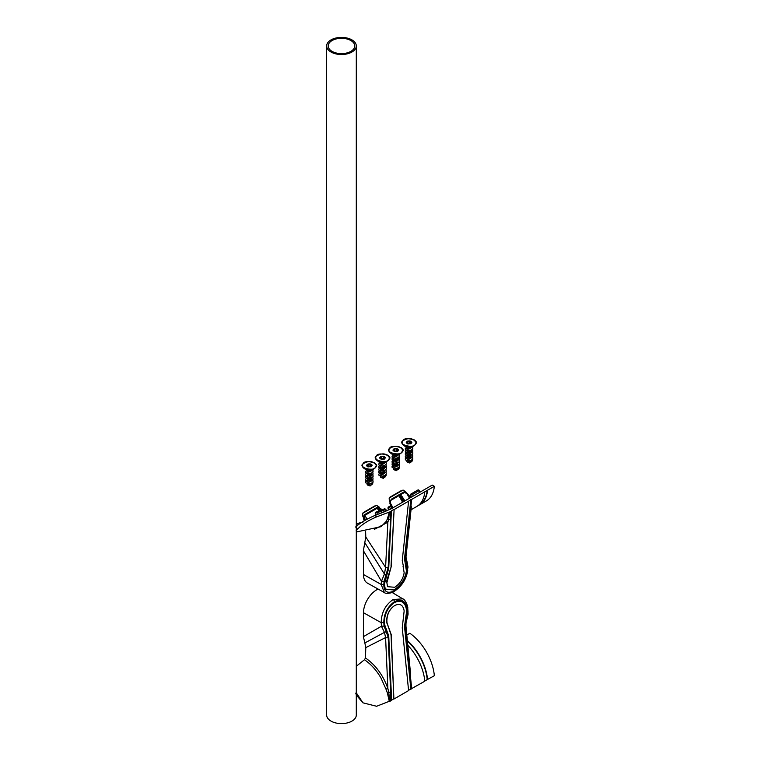 <?xml version="1.0" encoding="UTF-8"?>
<svg xmlns="http://www.w3.org/2000/svg" width="761" height="761" viewBox="0 0 761 761"><rect width="100%" height="100%" fill="white"/><g stroke="black" fill="none" stroke-linecap="round" stroke-linejoin="round"><path stroke-width="1.14" d="M393.627 468.376L393.627 468.995A2.188 1.265 180 0 0 394.112 469.794L396.595 470.679L399.24 466.912M393.057 465.637L392.058 466.407L392.153 467.549L395.958 468.51L398.222 467.768L399.563 466.36L399.24 464.362M393.627 462.888L392.058 463.858L392.153 465L395.958 465.96L398.222 465.218L399.563 463.81L399.24 461.813M393.627 460.338L392.058 461.309L392.153 462.45L393.646 463.287L398.222 462.678L399.563 461.261L399.477 459.615L397.965 458.255M393.057 457.989L392.058 458.759L392.153 459.901L395.958 460.862L398.222 460.129L399.563 458.712L399.24 456.714M393.057 455.439L392.058 456.21L392.153 457.351L395.958 458.312L398.222 457.58L399.563 456.162L399.354 454.317M391.915 454.07L393.646 455.639L398.127 455.088L393.161 454.964L390.364 452.957A6.982 4.033 180 0 1 389.061 451.473M397.879 457.989L397.794 459.235C395.292 460.795 393.97 460.862 393.827 459.454M396.148 461.813L397.28 462.355M397.794 464.334C395.292 465.884 393.97 465.96 393.827 464.552M394.112 469.794L397.965 467.91M393.827 466.008C393.97 467.416 395.292 467.34 397.794 465.789L397.965 465.361M393.827 463.459C393.97 464.866 395.292 464.79 397.794 463.24L397.993 462.536M393.827 460.909C393.97 462.317 395.292 462.241 397.794 460.69L397.965 460.262M397.784 459.264L397.28 458.712M393.827 458.36C393.97 459.768 395.292 459.692 397.794 458.141L397.965 457.713M393.057 453.328L392.647 453.889M394.312 455.772A2.188 1.265 0 0 0 397.518 455.639L401.256 452.957A6.982 4.033 180 0 1 390.364 452.957L388.785 450.341A7.02 4.052 180 0 1 388.785 450.303A7.02 4.052 180 0 0 394.303 454.307A7.02 4.052 180 0 0 402.189 452.044A7.02 4.052 180 0 0 402.835 450.341A7.02 4.052 180 0 1 402.835 450.341L401.256 452.957A6.982 4.033 180 0 0 402.15 452.12A6.982 4.033 180 0 0 402.559 451.473M394.112 469.432C397.166 470.507 398.945 469.775 399.458 467.235L399.477 467.577M393.827 455.81C393.97 457.218 395.292 457.152 397.794 455.592L397.984 454.726M398.498 449.646L398.602 450.331A2.53 1.455 -0 0 0 397.898 451.149L396.871 451.511A1.988 1.151 0 0 0 395.206 451.596L394.074 451.349A2.53 1.455 0 0 0 393.466 450.788A2.53 1.455 0 0 0 393.123 450.626L393.018 449.941A2.53 1.455 0 0 0 393.741 449.047L394.712 448.648A2.483 1.436 0 0 0 396.424 448.562L397.508 448.847A2.53 1.455 -0 0 0 398.498 449.646L398.498 450.398A2.683 1.551 0 0 0 397.746 451.263L397.623 451.435M393.894 451.073L393.894 449.18L394.674 448.866A2.644 1.522 0 0 0 396.491 448.771L397.356 449A2.683 1.551 0 0 0 398.403 449.856L398.403 450.455M393.741 449.047L393.894 449.18A2.683 1.551 180 0 1 393.656 449.694A2.683 1.551 180 0 1 393.133 450.132L393.133 450.626M393.085 450.607L393.018 449.941M394.322 451.558L394.217 451.454A2.683 1.551 0 0 0 393.58 450.854A2.683 1.551 0 0 0 393.523 450.816M394.712 448.648L394.674 451.026A2.644 1.522 0 0 0 396.491 450.931L396.215 451.444M395.511 451.511L393.998 451.168M406.869 460.738L406.869 461.356A2.188 1.265 180 0 0 407.354 462.146L409.846 463.03L412.481 459.264M406.298 457.989L405.299 458.759L405.394 459.901L409.209 460.862L411.473 460.129L412.814 458.712L412.491 456.714M406.869 455.24L405.299 456.21L405.394 457.351L409.209 458.312L411.473 457.58L412.814 456.162L412.491 454.165M406.869 452.69L405.299 453.661L405.394 454.802L406.888 455.639L411.473 455.03L412.814 453.613L412.719 451.967L411.206 450.617M406.298 450.341L405.299 451.111L405.394 452.253L409.209 453.214L411.473 452.481L412.814 451.064L412.491 449.066M406.298 447.791L405.299 448.562L405.394 449.703L409.209 450.664L411.473 449.932L412.814 448.514L412.595 446.678M405.156 446.422L406.888 447.991L411.368 447.439L406.403 447.316L403.615 445.309A6.982 4.033 180 0 1 402.312 443.825M411.121 450.341L411.035 451.596C408.533 453.147 407.211 453.214 407.068 451.806M409.389 454.165L410.521 454.717M411.035 456.695C408.533 458.246 407.211 458.312 407.068 456.904M407.354 462.146L411.216 460.262M407.068 458.36C407.211 459.768 408.533 459.692 411.035 458.141L411.216 457.713M407.068 455.81C407.211 457.218 408.533 457.152 411.035 455.592L411.244 454.897M407.068 453.261C407.211 454.669 408.533 454.602 411.035 453.052L411.216 452.624M411.026 451.615L410.521 451.073M407.068 450.712C407.211 452.12 408.533 452.053 411.035 450.502L411.216 450.074M407.554 448.124A2.188 1.265 0 0 0 410.759 448.001L414.498 445.309A6.982 4.033 180 0 1 403.615 445.309L402.036 442.693A7.02 4.052 180 0 1 402.036 442.655M407.354 461.784C410.407 462.859 412.186 462.136 412.7 459.587L412.719 459.929M407.068 448.162C407.211 449.57 408.533 449.504 411.035 447.953L411.235 447.088M411.739 442.008L411.853 442.693A2.53 1.455 -0 0 0 411.149 443.501L410.112 443.863A1.988 1.151 0 0 0 408.448 443.948L407.316 443.701A2.53 1.455 0 0 0 406.707 443.14A2.53 1.455 0 0 0 406.374 442.978L406.26 442.293A2.53 1.455 0 0 0 406.983 441.399L407.963 441A2.483 1.436 0 0 0 409.665 440.914L410.75 441.199A2.53 1.455 -0 0 0 411.739 442.008L411.739 442.75A2.683 1.551 0 0 0 410.988 443.615L410.864 443.787M407.135 443.425L407.135 441.532L407.925 441.218A2.644 1.522 0 0 0 409.732 441.123L410.598 441.351A2.683 1.551 0 0 0 411.653 442.208L411.653 442.807M406.983 441.399L407.135 441.532A2.683 1.551 180 0 1 406.897 442.046A2.683 1.551 180 0 1 406.374 442.483L406.374 442.978M406.326 442.959L406.26 442.293M407.563 443.91L407.468 443.806A2.683 1.551 0 0 0 406.821 443.206A2.683 1.551 0 0 0 406.764 443.178M407.963 441L407.925 443.387A2.644 1.522 0 0 0 409.732 443.283L409.456 443.796M408.752 443.863L407.249 443.53M380.386 476.025L380.386 476.643A2.188 1.265 180 0 0 380.861 477.442L383.354 478.327L385.998 474.56M379.806 473.285L378.816 474.055L378.902 475.187L382.716 476.158L384.98 475.416L386.322 474.008L385.998 472.01M380.386 470.536L378.816 471.506L378.902 472.638L382.716 473.608L384.98 472.866L386.322 471.459L385.998 469.461M380.386 467.986L378.816 468.957L378.902 470.098L380.395 470.935L384.98 470.317L386.322 468.909L386.227 467.264L384.724 465.903M379.806 465.637L378.816 466.407L378.902 467.549L382.716 468.51L384.98 467.768L386.322 466.36L385.998 464.362M379.806 463.088L378.816 463.858L378.902 465L382.716 465.96L384.98 465.218L386.322 463.81L386.112 461.965M378.674 461.718L380.395 463.287L384.885 462.726L379.92 462.612L377.123 460.605A6.982 4.033 180 0 1 375.82 459.121M384.628 465.637L384.552 466.883C382.041 468.434 380.719 468.51 380.586 467.102M382.907 469.461L384.039 470.003M384.552 471.982C382.041 473.532 380.719 473.608 380.586 472.2M380.861 477.442L384.724 475.558M380.586 473.656C380.719 475.064 382.041 474.988 384.552 473.437L384.724 473.009M380.586 471.107C380.719 472.514 382.041 472.438 384.552 470.888L384.752 470.184M380.586 468.557C380.719 469.965 382.041 469.889 384.552 468.338L384.724 467.91M384.533 466.912L384.039 466.36M380.586 466.008C380.719 467.416 382.041 467.34 384.552 465.789L384.724 465.361M381.061 463.411A2.188 1.265 0 0 0 384.267 463.287L388.015 460.605A6.982 4.033 180 0 1 377.123 460.605L375.544 457.989A7.02 4.052 180 0 1 375.544 457.951A7.02 4.052 180 0 1 376.191 456.21M380.861 477.071C383.915 478.155 385.703 477.423 386.208 474.883L386.236 475.149M380.586 463.459C380.719 464.866 382.041 464.79 384.552 463.24L384.743 462.374M385.247 457.294L385.361 457.979A2.53 1.455 -0 0 0 384.657 458.797L383.62 459.159A1.988 1.151 0 0 0 381.955 459.244L380.833 458.997A2.53 1.455 0 0 0 380.224 458.436A2.53 1.455 0 0 0 379.882 458.274L379.777 457.589A2.53 1.455 0 0 0 380.49 456.686L381.47 456.296A2.483 1.436 0 0 0 383.173 456.2L384.267 456.495A2.53 1.455 -0 0 0 385.247 457.294L385.247 458.046A2.683 1.551 0 0 0 384.505 458.912L384.372 459.083M380.652 458.721L380.652 456.828L381.432 456.505A2.644 1.522 0 0 0 383.24 456.41L384.115 456.638A2.683 1.551 0 0 0 385.161 457.494L385.161 458.103M380.49 456.686L380.652 456.828A2.683 1.551 180 0 1 380.414 457.332A2.683 1.551 180 0 1 379.882 457.78L379.882 458.274M379.844 458.255L379.777 457.589M381.08 459.206L380.976 459.092A2.683 1.551 0 0 0 380.329 458.502A2.683 1.551 0 0 0 380.281 458.464M381.47 456.296L381.432 458.674A2.644 1.522 0 0 0 383.24 458.579L382.973 459.092M382.269 459.159L380.757 458.816M367.135 483.673L367.135 484.291A2.188 1.265 180 0 0 367.62 485.08L370.112 485.965L372.757 482.208M366.564 480.933L365.565 481.703L365.661 482.835L369.475 483.806L371.739 483.064L373.08 481.656L372.757 479.658M367.135 478.184L365.565 479.154L365.661 480.286L369.475 481.256L371.739 480.514L373.08 479.107L372.757 477.109M367.135 475.635L365.565 476.605L365.661 477.737L367.154 478.583L371.739 477.965L373.08 476.557L372.985 474.912L371.482 473.551M366.564 473.285L365.565 474.055L365.661 475.187L369.475 476.158L371.739 475.416L373.08 474.008L372.757 472.01M366.564 470.736L365.565 471.506L365.661 472.638L369.475 473.608L371.739 472.866L373.08 471.459L372.861 469.613M365.423 469.356L367.154 470.935L371.634 470.374L366.669 470.25L363.882 468.243A6.982 4.033 180 0 1 362.578 466.759M371.387 473.285L371.311 474.531C368.8 476.082 367.477 476.158 367.335 474.75M369.656 477.109L370.788 477.651M371.311 479.63C368.8 481.18 367.477 481.256 367.335 479.849M367.62 485.08L371.482 483.206M367.335 481.304C367.477 482.712 368.8 482.636 371.311 481.085L371.482 480.657M367.335 478.755C367.477 480.162 368.8 480.086 371.311 478.536L371.511 477.832M367.335 476.205C367.477 477.613 368.8 477.537 371.311 475.986L371.482 475.558M371.292 474.56L370.788 474.008M367.335 473.656C367.477 475.064 368.8 474.988 371.311 473.437L371.482 473.009M366.564 468.624L366.155 469.176M367.82 471.059A2.188 1.265 0 0 0 371.026 470.935L374.764 468.243A6.982 4.033 180 0 1 363.882 468.243L362.303 465.637A7.02 4.052 180 0 1 362.303 465.599M367.62 484.719C370.674 485.803 372.452 485.071 372.966 482.522L372.985 482.874M367.335 471.107C367.477 472.514 368.8 472.438 371.311 470.888L371.501 470.022M372.005 464.942L372.119 465.627A2.53 1.455 0 0 0 371.416 466.445L370.379 466.797A1.988 1.151 0 0 0 368.714 466.893L367.582 466.645A2.53 1.455 0 0 0 366.983 466.084A2.53 1.455 0 0 0 366.64 465.922L366.526 465.228A2.53 1.455 0 0 0 367.249 464.334L368.229 463.944A2.483 1.436 0 0 0 369.932 463.849L371.016 464.134A2.53 1.455 0 0 0 372.005 464.942L372.005 465.694A2.683 1.551 0 0 0 371.263 466.56L371.13 466.731M367.401 466.369L367.401 464.476L368.191 464.153A2.644 1.522 0 0 0 369.998 464.058L370.873 464.286A2.683 1.551 0 0 0 371.92 465.142L371.92 465.751M367.249 464.334L367.401 464.476A2.683 1.551 180 0 1 367.163 464.981A2.683 1.551 180 0 1 366.64 465.418L366.64 465.922M366.593 465.903L366.526 465.228M367.829 466.854L367.734 466.74A2.683 1.551 0 0 0 367.087 466.151A2.683 1.551 0 0 0 367.03 466.113M368.229 463.944L368.191 466.322A2.644 1.522 0 0 0 369.998 466.227L369.732 466.731M369.018 466.807L367.515 466.464M403.644 567.506L402.246 560.591L408.6 501.185L394.112 509.556L391.221 566.622L386.883 582.707L387.568 586.683L394.759 587.283C400.02 583.677 403.149 578.826 404.158 572.738L403.149 566.774M403.549 567.326L403.045 566.593M386.883 582.707L387.473 586.503M386.674 582.346L387.026 580.786M391.221 566.622L386.826 580.424M391.021 566.26L394.112 509.556M385.19 589.062L394.54 590.022L385.285 589.242L384.4 584.134L388.738 568.144L391.401 510.85L393.894 509.413M394.341 589.661C401.104 585 405.137 578.769 406.431 570.94L404.51 558.888L410.854 499.625L408.6 501.185M410.854 499.625L404.51 558.888M356.3 532.006L381.061 526.679L385.941 521.694L387.339 519.154L389.318 512.067L376.609 516.881L375.059 515.406L390.992 508.919L432.248 485.099L434.35 486.317L411.083 499.749M389.318 512.067L388.738 519.325A1.56 1.056 27.4 0 0 387.339 519.154M391.62 510.983L389.765 511.925M405.337 564.025L404.719 559.249M365.613 531.349L365.784 536.981L385.589 567.345A1.874 1.208 2.9 0 0 388.196 567.402L384.067 581.337L383.82 584.591C383.934 591.963 387.492 594.018 394.483 590.764C401.608 585.875 405.841 579.311 407.192 571.092L408.01 567.088L407.468 567.83L405.432 557.794A1.874 1.132 6.1 0 0 405.974 557.1L411.359 506.712M411.035 509.784L416.885 506.407A39.02 22.526 -120 0 0 424.809 491.825M419.187 504.714L419.349 504.619A38.706 22.345 -120 0 0 427.206 490.189M427.568 490.236A39.02 22.526 60 0 1 419.644 504.809L426.426 500.89A39.02 22.526 -120 0 0 434.35 486.317M419.644 504.809A39.02 22.526 60 0 1 418.208 505.523M412.091 496.733L419.511 492.453M375.059 515.406C366.488 519.116 359.991 522.997 355.558 527.059M377.152 514.769L377.085 512.79L375.915 512.105L384.733 508.748L385.932 509.423L385.96 511.211L377.056 514.598M356.3 527.801L357.622 529.123C361.741 524.567 368.077 520.486 376.609 516.881M357.622 529.123L356.119 530.179M406.593 569.009L406.041 565.128M406.793 569.371L406.431 570.94M394.54 590.022C401.313 585.361 405.347 579.121 406.64 571.302M365.784 536.981L363.377 550.688L363.492 574.517A18.721 10.806 120 0 0 367.458 583.135L384.353 592.534L381.194 584.467L363.492 574.517M402.579 502.222L399.506 496.819L400.486 495.715M419.416 492.291L419.397 490.503L412.015 494.755L410.854 494.07L410.16 495.363L411.187 497.256M390.583 509.138L389.518 507.283L391.125 506.36M412.015 494.755L411.996 496.572M365.442 519.963L364.614 518.032L364.909 516.795L363.948 516.814L365.499 516.453L366.964 519.031M378.94 511.078L377.894 509.299L378.968 508.139L377.913 508.748L378.483 508.415L380.576 510.469M385.932 509.423L377.085 512.79M390.431 511.677L390.64 519.088A1.874 1.208 2.9 0 1 388.738 519.325L387.872 522.208A1.56 1.227 30 0 0 385.941 521.694M363.377 550.688L381.442 581.223L384.448 574.07L385.589 567.345L387.872 522.208L374.545 529.266M405.974 557.1L407.059 561.922L406.165 560.324M406.25 560.581L406.707 561.399A1.874 1.57 -37 0 1 406.403 563.207M384.067 581.337L381.451 581.223L381.194 584.467L383.82 584.591M386.131 574.726L384.448 574.07L364.852 542.717M389.518 507.283L388.072 507.226L388.053 508.595L389.661 509.623M400.676 495.611L402.017 496.419L400.676 495.611L399.668 496.191L401.294 495.782L404.89 500.89L402.017 496.438M410.854 494.07L418.198 489.827L419.397 490.503M390.821 505.627L388.072 507.226M375.915 512.105L375.23 513.437L376.124 515.083M407.744 570.35L407.744 570.35C406.374 579.235 401.827 586.284 394.103 591.487L394.103 591.487A1.874 1.084 60 0 0 394.483 590.764M361.523 522.674L356.462 524.281L357.347 525.822M363.768 521.751L356.3 523.844M326.65 45.955L326.65 715.045A14.83 8.561 0 0 0 330.987 721.095A14.83 8.561 0 0 0 347.149 722.95A14.83 8.561 0 0 0 356.3 715.045L356.3 45.955A14.83 8.561 180 0 1 347.149 53.869A14.83 8.561 180 0 1 330.987 52.014A14.83 8.561 180 0 1 326.65 45.955A14.83 8.561 180 0 1 335.801 38.05A14.83 8.561 180 0 1 351.963 39.905A14.83 8.561 180 0 1 356.3 45.955M332.091 51.377A13.27 7.658 180 0 1 328.21 45.955A13.27 7.658 180 0 1 336.4 38.887A13.27 7.658 180 0 1 350.859 40.542A13.27 7.658 180 0 1 354.74 45.955A13.27 7.658 180 0 1 346.55 53.032A13.27 7.658 180 0 1 332.091 51.377M424.781 680.971L434.35 675.701A39.02 22.526 -120 0 0 409.846 633.247L406.85 634.969M408.571 690.322L424.809 681.219A39.02 22.526 -120 0 0 407.906 645.385M410.579 673.989L405.974 626.303A1.874 1.018 174.2 0 1 405.432 627.121L407.468 612.576L407.192 609.028C405.841 600.952 401.608 598.498 394.483 601.675C387.492 606.65 383.934 613.594 383.82 622.527L381.194 622.669C381.394 612.557 385.389 604.843 393.18 599.525L402.778 598.85L392.134 592.467M394.112 698.94L408.6 690.569L402.246 627.815L404.158 610.921C403.149 604.947 400.02 603.131 394.759 605.471L394.759 605.471C389.603 609.142 386.978 614.279 386.883 620.9L387.026 623.002L391.221 634.579L393.894 698.807L391.021 634.703L387.026 623.002M391.611 700.12L393.894 698.807M356.119 692.567L362.959 702.841L376.609 706.265L391.62 700.377L388.738 635.911L384.543 624.439L384.4 622.336C384.514 613.832 387.901 607.221 394.54 602.493L394.54 602.493C401.313 599.468 405.347 601.808 406.64 609.494L406.431 609.618C405.137 601.922 401.104 599.592 394.341 602.607L394.54 602.493M378.122 589.071A18.721 10.806 120 0 0 363.492 612.719L363.377 636.672L381.442 626.236L384.448 632.372L385.589 637.575L365.784 647.611L365.48 657.942C375.734 665.143 383.202 675.321 387.872 688.486L388.738 692.253A1.874 0.951 -2.6 0 0 390.64 691.958L388.196 637.471A1.874 0.951 177.4 0 1 385.589 637.575L387.872 688.486L385.941 689.038L381.061 678.165C376.647 670.46 371.13 664.315 364.49 659.739L365.48 657.942M363.377 636.672L364.852 642.95L384.448 632.372A1.874 1.417 137.2 0 0 386.131 631.364L388.196 637.471M363.492 612.719L381.194 622.669L381.442 626.236L384.067 626.094L386.131 631.364M364.852 642.95L365.784 647.611M407.192 609.028L407.221 607.649L407.192 609.028M406.403 619.444L406.85 619.435C408.819 612.053 407.753 614.527 408.029 611.996L407.744 608.267C408.324 607.392 405.489 599.373 402.778 598.85M406.64 609.494L406.793 611.597L406.431 609.618M406.793 611.597L404.51 626.408L406.593 611.711M364.49 659.739L356.3 666.294M357.622 695.354L355.558 693.728M389.765 701.309L388.738 692.253A1.56 0.609 -21.5 0 0 387.339 692.814L385.941 689.038M386.826 623.126L386.883 620.9M386.674 621.014C386.769 614.403 389.394 609.257 394.55 605.594L394.55 605.594M410.854 689.009L404.51 626.408M404.719 626.284L411.083 689.133M405.432 627.121L411.691 688.762M427.206 679.573A38.706 22.345 -120 0 0 407.477 641.162M389.318 701.461L387.339 692.814M356.3 695.021L362.959 702.841M407.42 640.638A39.02 22.526 60 0 1 427.568 679.621M390.431 701.062L390.64 691.958M400.724 447.363A7.02 4.052 180 0 1 402.835 450.265A7.02 4.052 180 0 1 402.189 451.967A7.02 4.052 180 0 1 394.303 454.222A7.02 4.052 180 0 1 388.785 450.265A7.02 4.052 180 0 1 389.432 448.562M389.508 448.476A7.02 4.052 180 0 1 390.897 447.363M402.046 451.796C400.847 456.667 383.944 452.158 389.575 448.476C390.774 443.606 407.677 448.115 402.046 451.796M397.508 448.847L397.356 451.159L396.491 450.931L396.424 448.562M416.077 442.655A7.02 4.052 180 0 1 416.077 442.693L415.411 444.453A6.982 4.033 180 0 1 414.498 445.309L415.411 444.453A6.982 4.033 180 0 0 415.801 443.825M413.965 439.715A7.02 4.052 180 0 1 416.077 442.617L416.077 442.693A7.02 4.052 180 0 1 415.43 444.395A7.02 4.052 180 0 1 407.544 446.659A7.02 4.052 180 0 1 402.036 442.693L402.036 442.617A7.02 4.052 180 0 1 402.683 440.914M415.43 444.319A7.02 4.052 180 0 1 407.544 446.583A7.02 4.052 180 0 1 402.036 442.617L402.702 440.857C408.714 437.347 413.175 437.936 416.077 442.617A7.02 4.052 180 0 1 415.43 444.319M402.759 440.828A7.02 4.052 180 0 1 404.148 439.715M415.287 444.158C414.089 449.019 397.185 444.51 402.816 440.828C404.024 435.967 420.928 440.467 415.287 444.158M410.75 441.199L410.598 443.52L409.732 443.283L409.665 440.914M389.318 459.121A6.982 4.033 180 0 1 388.909 459.768A6.982 4.033 180 0 1 388.015 460.605L389.594 457.989A7.02 4.052 180 0 1 388.947 459.692A7.02 4.052 180 0 1 381.061 461.956A7.02 4.052 180 0 1 375.544 457.989L375.544 457.913A7.02 4.052 180 0 0 381.061 461.87A7.02 4.052 180 0 0 388.947 459.615A7.02 4.052 180 0 0 389.594 457.913A7.02 4.052 180 0 1 389.594 457.989L389.594 457.913C386.683 453.233 382.222 452.643 376.21 456.153L375.544 457.913M376.267 456.115A7.02 4.052 180 0 1 377.656 455.011M387.482 455.011A7.02 4.052 180 0 1 389.594 457.913M388.804 459.444C387.596 464.315 370.693 459.806 376.334 456.124C377.532 451.254 394.436 455.763 388.804 459.444M384.267 456.495L384.115 458.807L383.24 458.579L383.173 456.2M376.067 466.759A6.982 4.033 180 0 1 375.668 467.416A6.982 4.033 180 0 1 374.764 468.243L376.343 465.637A7.02 4.052 180 0 1 375.696 467.34A7.02 4.052 180 0 1 367.82 469.594A7.02 4.052 180 0 1 362.303 465.637L362.303 465.561A7.02 4.052 180 0 1 362.949 463.858M376.343 465.599A7.02 4.052 180 0 1 376.343 465.637L376.343 465.561A7.02 4.052 180 0 1 375.696 467.254A7.02 4.052 180 0 1 367.82 469.518A7.02 4.052 180 0 1 362.303 465.561L362.968 463.801C368.98 460.291 373.442 460.871 376.343 465.561A7.02 4.052 180 0 0 374.231 462.659M363.026 463.763A7.02 4.052 180 0 1 364.414 462.659M375.554 467.092C374.355 471.953 357.451 467.454 363.092 463.772C364.291 458.902 381.194 463.411 375.554 467.092M371.016 464.134L370.873 466.455L369.998 466.227L369.932 463.849M401.114 490.712L390.716 496.714L403.064 490.036L405.689 491.777L389.356 501.214L392.99 507.768M405.879 493.138L407.116 493.499L410.36 497.732M399.506 496.819L403.178 501.88M392.124 508.262L390.089 503.325L390.393 502.079M374.631 505.998L364.224 512.01L376.581 505.333L379.206 507.073L362.864 516.5L363.406 517.47M377.894 509.299L378.483 508.957M364.909 516.795L365.499 516.453M407.192 571.092L407.468 567.83M405.432 557.794L411.672 499.416M390.64 519.088L388.196 567.402M405.137 491.226L391.068 499.359M410.531 497.627L407.249 493.347L405.413 492.871L407.116 493.499M410.464 497.675L407.202 493.423M399.696 496.705L399.858 496.086L400.857 497.028L400.4 497.371M403.682 501.594L400.857 497.028L401.694 496.553L404.605 501.052M391.953 508.358L389.889 503.373L390.393 501.547L390.089 503.325M389.974 503.363L392.02 508.319M378.645 506.522L364.576 514.645M381.851 509.975L380.814 508.614L378.968 508.139L380.757 508.681M381.213 510.222L380.243 508.938L380.738 508.652L381.775 510.003M378.483 508.415L380.243 508.938L379.71 509.318M364.443 516.529L364.015 518.298L364.614 518.032M364.376 520.657L363.52 518.593L364.015 518.298L364.88 520.324M403.064 490.036L389.156 498.065L389.356 501.214M364.3 520.705L363.444 518.641L363.948 516.814L363.53 518.631M376.581 505.333L362.674 513.361L362.864 516.5M389.156 498.065L389.832 497.228M362.674 513.361L363.349 512.514M383.82 622.527L384.067 626.094M393.18 599.525A1.874 1.084 60 0 1 394.483 601.675M393.627 465.827L393.627 466.36M393.627 462.355L393.627 463.81M393.627 460.738L393.627 461.261M397.993 458.541L397.993 459.986M393.627 458.189L393.627 458.712M393.627 455.639L393.627 456.162M402.835 450.341L402.835 450.265C399.925 445.585 395.463 444.995 389.451 448.505L388.785 450.341M406.869 458.189L406.869 458.712M406.869 454.717L406.869 456.172M406.869 453.09L406.869 453.623M411.244 450.893L411.244 452.348M406.869 450.541L406.869 451.073M406.869 447.991L406.869 448.524M380.386 473.475L380.386 474.008M380.386 470.003L380.386 471.459M380.386 468.376L380.386 468.909M384.752 466.179L384.752 467.635M380.386 465.827L380.386 466.36M380.386 463.278L380.386 463.81M367.135 481.123L367.135 481.656M367.135 477.651L367.135 479.107M367.135 476.025L367.135 476.557M371.511 473.827L371.511 475.283M367.135 473.475L367.135 474.008M367.135 470.926L367.135 471.459M405.689 491.777L409.551 498.198M379.206 507.073L379.758 507.987M384.353 592.534C385.694 594.293 392.952 592.829 394.103 591.487M408.01 567.078L407.059 561.922M406.85 619.435C406.193 620.653 405.908 622.945 405.974 626.303"/></g></svg>
